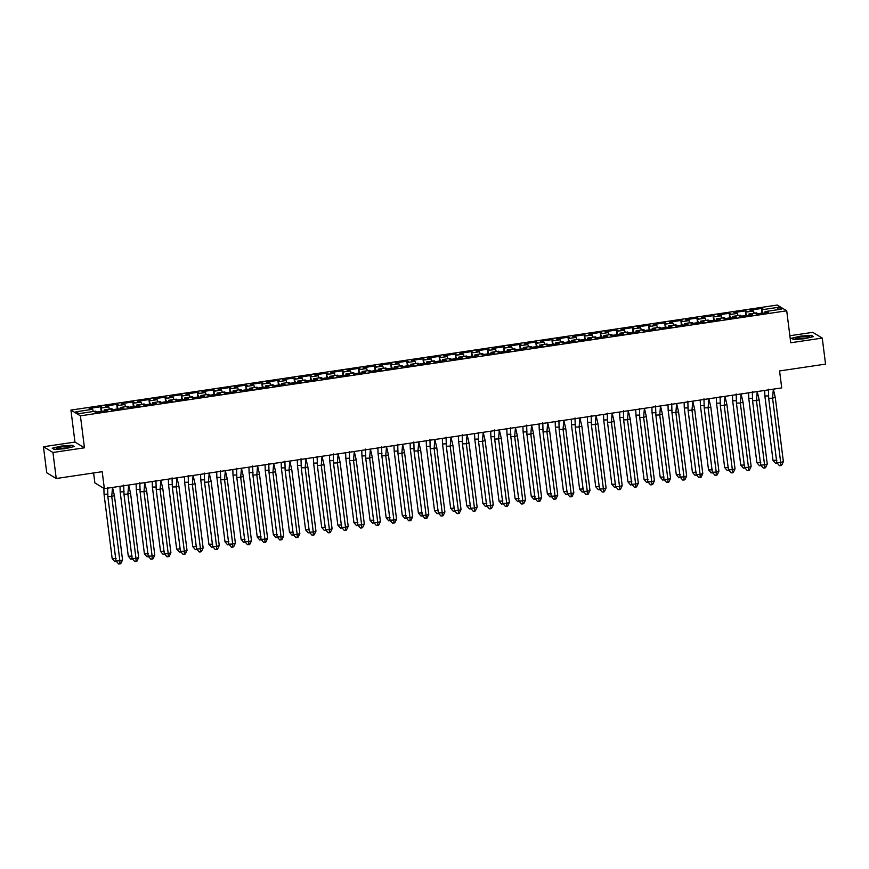 <?xml version="1.0" encoding="UTF-8"?>
<svg xmlns="http://www.w3.org/2000/svg" width="869" height="869" viewBox="0 0 869 869"><rect width="100%" height="100%" fill="white"/><g stroke="black" fill="none" stroke-linecap="round" stroke-linejoin="round"><path stroke-width="1.3" d="M84.456 447.807L74.962 442.06L43.45 446.742L52.944 452.488L84.456 447.807L80.415 415.838L786.717 310.798L790.747 342.766L822.259 338.074L812.765 332.338L789.867 335.738M822.259 338.074L825.55 364.111L779.569 370.944L781.72 387.911L104.356 488.65L94.862 482.914L93.602 472.964M52.944 452.488L56.235 478.515L46.741 472.779L43.45 446.742M74.962 442.06L70.921 410.092L777.212 305.052L786.717 310.798M80.415 415.838L70.921 410.092M741.029 316.522L740.464 315.251L732.817 316.392L732.73 317.75M102.14 411.537L100.717 407.757L102.466 407.496L101.119 406.681L89.138 408.463L92.69 409.288L75.951 411.776L79.003 413.622L95.742 411.135L94.439 411.667L95.786 412.482L107.767 410.7L104.215 409.875L111.862 408.734L110.559 409.266L111.905 410.081L123.887 408.3L120.335 407.474L127.982 406.344L126.668 406.877L128.015 407.691L140.007 405.91L136.455 405.084L144.102 403.944L142.788 404.476L144.135 405.291L156.127 403.509L152.575 402.684L160.222 401.543L158.908 402.075L160.254 402.89L172.236 401.109L168.695 400.283L176.331 399.153L175.027 399.686L176.374 400.5L188.356 398.708L184.804 397.893L192.451 396.753L191.147 397.285L192.494 398.1L204.476 396.318L200.924 395.493L208.571 394.352L207.256 394.884L208.603 395.699L220.596 393.918L217.044 393.092L224.691 391.962L223.376 392.484L224.723 393.309L236.716 391.517L233.164 390.702L240.811 389.562L239.496 390.094L240.843 390.909L252.825 389.127L249.284 388.302L256.92 387.161L255.616 387.693L256.963 388.508L268.945 386.727L265.393 385.901L273.04 384.771L271.736 385.293L273.083 386.118L285.065 384.326L281.513 383.511L289.16 382.371L287.845 382.903L289.203 383.718L301.185 381.936L297.632 381.111L305.28 379.97L303.965 380.503L305.312 381.317L317.304 379.536L313.752 378.71L321.4 377.581L320.085 378.102L321.432 378.927L333.414 377.135L329.872 376.32L337.509 375.18L336.205 375.712L337.552 376.527L349.534 374.745L345.981 373.92L353.629 372.779L352.325 373.312L353.672 374.126L365.653 372.345L362.101 371.519L369.749 370.39L368.434 370.911L369.792 371.736L381.773 369.944L378.221 369.129L385.869 367.989L384.554 368.521L385.901 369.336L397.893 367.554L394.341 366.729L401.989 365.588L400.674 366.121L402.021 366.935L414.013 365.154L410.461 364.328L418.098 363.199L416.794 363.72L418.141 364.546L430.122 362.753L426.57 361.938L434.218 360.798L432.914 361.33L434.261 362.145L446.242 360.363L442.69 359.538L450.338 358.397L449.023 358.93L450.381 359.744L462.362 357.963L458.81 357.137L466.457 356.008L465.143 356.529L466.49 357.344L478.482 355.562L474.93 354.748L482.577 353.607L481.263 354.139L482.61 354.954L494.602 353.172L491.05 352.347L498.697 351.206L497.383 351.739L498.73 352.553L510.711 350.772L507.159 349.946L514.806 348.806L513.503 349.338L514.85 350.153L526.831 348.371L523.279 347.546L530.926 346.416L529.623 346.948L530.97 347.763L542.951 345.981L539.399 345.156L547.046 344.015L545.732 344.548L547.079 345.362L559.071 343.581L555.519 342.755L563.166 341.615L561.852 342.147L563.199 342.962L575.191 341.18L571.639 340.355L579.286 339.225L577.972 339.757L579.319 340.572L591.3 338.791L587.759 337.965L595.395 336.824L594.092 337.357L595.439 338.171L607.42 336.39L603.868 335.564L611.515 334.424L610.212 334.956L611.559 335.771L623.54 333.989L619.988 333.164L627.635 332.034L626.321 332.566L627.668 333.381L639.66 331.6L636.108 330.774L643.755 329.633L642.441 330.166L643.788 330.98L655.78 329.199L652.228 328.373L659.875 327.233L658.561 327.765L659.908 328.58L671.889 326.798L668.348 325.973L675.984 324.843L674.681 325.375L676.028 326.19L688.009 324.409L684.457 323.583L692.104 322.442L690.801 322.975L692.148 323.789L704.129 322.008L700.577 321.182L708.224 320.042L706.91 320.574L708.268 321.389L720.249 319.607L716.697 318.782L724.344 317.652L723.03 318.184L724.377 318.999L736.369 317.218L732.817 316.392M101.162 408.028L108.81 406.888L109.418 409.103M118.26 409.136L116.837 405.356L118.586 405.095L117.239 404.281L105.258 406.062L108.81 406.888M117.282 405.627L124.93 404.487L125.538 406.703M134.369 406.746L132.946 402.966L134.706 402.695L133.359 401.88L121.378 403.661L124.93 404.487M133.391 403.227L141.039 402.097L141.658 404.302M150.489 404.346L149.066 400.566L150.826 400.305L149.479 399.49L137.487 401.272L141.039 402.097M149.511 400.837L157.159 399.697L157.778 401.912M166.609 401.945L165.186 398.165L166.946 397.904L165.599 397.09L153.607 398.871L157.159 399.697M165.631 398.436L173.279 397.296L173.898 399.512M182.729 399.555L181.306 395.775L183.066 395.504L181.708 394.689L169.727 396.47L173.279 397.296M181.751 396.036L189.399 394.906L190.007 397.111M198.849 397.155L197.426 393.375L199.175 393.114L197.828 392.299L185.847 394.081L189.399 394.906M197.871 393.646L205.518 392.506L206.127 394.722M214.958 394.754L213.535 390.974L215.295 390.713L213.948 389.899L201.966 391.68L205.518 392.506M213.991 391.246L221.628 390.105L222.247 392.321M231.078 392.364L229.655 388.573L231.415 388.313L230.068 387.498L218.076 389.279L221.628 390.105M230.1 388.845L237.748 387.715L238.367 389.92M247.198 389.964L245.775 386.184L247.535 385.923L246.188 385.108L234.195 386.89L237.748 387.715M246.22 386.455L253.867 385.315L254.487 387.531M263.318 387.563L261.895 383.783L263.655 383.522L262.297 382.708L250.315 384.489L253.867 385.315M262.34 384.055L269.987 382.914L270.596 385.13M279.438 385.173L278.015 381.382L279.764 381.122L278.417 380.307L266.435 382.088L269.987 382.914M278.46 381.654L286.107 380.524L286.716 382.729M295.547 382.773L294.124 378.993L295.884 378.732L294.537 377.917L282.555 379.699L286.107 380.524M294.58 379.264L302.216 378.124L302.836 380.34M311.667 380.372L310.244 376.592L312.004 376.331L310.657 375.517L298.675 377.298L302.216 378.124M310.689 376.864L318.336 375.723L318.956 377.939M327.787 377.982L326.364 374.191L328.124 373.931L326.777 373.116L314.784 374.897L318.336 375.723M326.809 374.463L334.456 373.333L335.076 375.538M343.907 375.582L342.484 371.802L344.243 371.541L342.886 370.726L330.904 372.508L334.456 373.333M342.929 372.073L350.576 370.933L351.185 373.149M360.027 373.181L358.604 369.401L360.353 369.14L359.006 368.326L347.024 370.107L350.576 370.933M359.049 369.673L366.696 368.532L367.305 370.748M376.136 370.791L374.724 367L376.473 366.74L375.126 365.925L363.144 367.706L366.696 368.532M375.169 367.272L382.805 366.142L383.425 368.347M392.256 368.391L390.833 364.611L392.592 364.35L391.246 363.535L379.264 365.317L382.805 366.142M391.278 364.882L398.925 363.742L399.544 365.958M408.376 365.99L406.953 362.21L408.712 361.949L407.365 361.135L395.373 362.916L398.925 363.742M407.398 362.482L415.045 361.341L415.664 363.557M424.496 363.6L423.073 359.809L424.832 359.549L423.485 358.734L411.493 360.516L415.045 361.341M423.518 360.081L431.165 358.951L431.784 361.156M440.616 361.2L439.193 357.42L440.941 357.159L439.595 356.344L427.613 358.126L431.165 358.951M439.638 357.691L447.285 356.551L447.893 358.767M456.725 358.799L455.313 355.019L457.061 354.758L455.714 353.944L443.733 355.725L447.285 356.551M455.758 355.291L463.394 354.15L464.013 356.366M472.845 356.399L471.422 352.618L473.181 352.358L471.834 351.543L459.853 353.325L463.394 354.15M471.867 352.89L479.514 351.76L480.133 353.965M488.965 354.009L487.542 350.229L489.301 349.968L487.954 349.153L475.962 350.935L479.514 351.76M487.987 350.5L495.634 349.36L496.253 351.576M505.085 351.608L503.662 347.828L505.421 347.567L504.074 346.753L492.082 348.534L495.634 349.36M504.107 348.1L511.754 346.959L512.373 349.175M521.204 349.208L519.781 345.427L521.53 345.167L520.183 344.352L508.202 346.134L511.754 346.959M520.227 345.699L527.874 344.569L528.482 346.774M537.324 346.818L535.901 343.038L537.65 342.777L536.303 341.962L524.322 343.744L527.874 344.569M536.347 343.309L543.994 342.169L544.602 344.385M553.434 344.417L552.011 340.637L553.77 340.376L552.423 339.562L540.442 341.343L543.994 342.169M552.456 340.909L560.103 339.768L560.722 341.984M569.553 342.017L568.13 338.237L569.89 337.976L568.543 337.161L556.551 338.943L560.103 339.768M568.576 338.508L576.223 337.378L576.842 339.583M585.673 339.627L584.25 335.847L586.01 335.586L584.663 334.771L572.671 336.553L576.223 337.378M584.696 336.118L592.343 334.978L592.962 337.194M601.793 337.226L600.37 333.446L602.13 333.185L600.772 332.371L588.791 334.152L592.343 334.978M600.816 333.718L608.463 332.577L609.071 334.793M617.913 334.826L616.49 331.046L618.239 330.785L616.892 329.97L604.911 331.752L608.463 332.577M616.936 331.317L624.583 330.187L625.191 332.392M634.022 332.436L632.599 328.656L634.359 328.395L633.012 327.58L621.031 329.362L624.583 330.187M633.056 328.927L640.692 327.787L641.311 330.003M650.142 330.035L648.719 326.255L650.479 325.994L649.132 325.18L637.14 326.961L640.692 327.787M649.165 326.527L656.812 325.386L657.431 327.602M666.262 327.635L664.839 323.855L666.599 323.594L665.252 322.779L653.26 324.561L656.812 325.386M665.285 324.126L672.932 322.996L673.551 325.202M682.382 325.245L680.959 321.465L682.719 321.204L681.361 320.389L669.38 322.171L672.932 322.996M681.405 321.736L689.052 320.596L689.66 322.812M698.502 322.844L697.079 319.064L698.828 318.804L697.481 317.989L685.5 319.77L689.052 320.596M697.525 319.336L705.172 318.195L705.78 320.411M714.611 320.444L713.188 316.664L714.948 316.403L713.601 315.588L701.62 317.37L705.172 318.195M713.645 316.935L721.281 315.795L721.9 318.011M730.731 318.054L729.308 314.274L731.068 314.013L729.721 313.198L717.74 314.98L721.281 315.795M729.754 314.535L737.401 313.405L738.02 315.621M746.851 315.653L745.428 311.873L747.188 311.613L745.841 310.798L733.849 312.579L737.401 313.405M745.874 312.145L753.521 311.004L754.14 313.22M762.971 313.253L761.548 309.473L763.308 309.212L761.95 308.397L749.969 310.179L753.521 311.004M761.994 309.744L778.624 307.268L781.687 309.125L765.046 311.591L764.959 312.959M740.909 315.523L739.15 315.784L740.497 316.598L752.478 314.817L748.937 313.991L756.573 312.851L755.27 313.383L756.617 314.198L768.598 312.416L765.046 311.591M104.215 409.875L104.128 411.243M120.335 407.474L120.248 408.843M136.455 405.084L136.368 406.442M152.575 402.684L152.488 404.052M168.695 400.283L168.608 401.652M184.804 397.893L184.717 399.251M200.924 395.493L200.837 396.861M217.044 393.092L216.957 394.461M233.164 390.702L233.077 392.06M249.284 388.302L249.197 389.67M265.393 385.901L265.306 387.27M281.513 383.511L281.426 384.869M297.632 381.111L297.546 382.479M313.752 378.71L313.666 380.079M329.872 376.32L329.786 377.678M345.981 373.92L345.895 375.289M362.101 371.519L362.015 372.888M378.221 369.129L378.134 370.487M394.341 366.729L394.254 368.098M410.461 364.328L410.374 365.697M426.57 361.938L426.494 363.296M442.69 359.538L442.603 360.907M458.81 357.137L458.723 358.506M474.93 354.748L474.843 356.105M491.05 352.347L490.963 353.716M507.159 349.946L507.083 351.315M523.279 347.546L523.192 348.914M539.399 345.156L539.312 346.514M555.519 342.755L555.432 344.124M571.639 340.355L571.552 341.723M587.759 337.965L587.672 339.323M603.868 335.564L603.781 336.933M619.988 333.164L619.901 334.532M636.108 330.774L636.021 332.132M652.228 328.373L652.141 329.742M668.348 325.973L668.261 327.341M684.457 323.583L684.37 324.941M700.577 321.182L700.49 322.551M716.697 318.782L716.61 320.15M748.937 313.991L748.85 315.36M777.266 309.777L778.624 307.268M104.356 488.65L102.205 471.682L56.235 478.515M92.69 409.288L93.309 411.493M762.08 309.397L761.95 308.397M757.149 314.122L757.029 313.122M762.037 313.394L761.548 309.473M765.622 312.862L765.491 311.862M767.381 312.601L767.251 311.602M745.96 311.797L745.841 310.798M729.841 314.187L729.721 313.198M713.731 316.588L713.601 315.588M697.611 318.988L697.481 317.989M681.492 321.378L681.361 320.389M665.372 323.779L665.252 322.779M649.252 326.179L649.132 325.18M633.143 328.569L633.012 327.58M617.023 330.97L616.892 329.97M600.903 333.37L600.772 332.371M584.783 335.76L584.663 334.771M568.663 338.16L568.543 337.161M552.554 340.561L552.423 339.562M536.434 342.951L536.303 341.962M520.314 345.351L520.183 344.352M504.194 347.752L504.074 346.753M488.074 350.142L487.954 349.153M471.965 352.542L471.834 351.543M455.845 354.943L455.714 353.944M439.725 357.333L439.595 356.344M423.605 359.733L423.485 358.734M407.485 362.134L407.365 361.135M391.376 364.524L391.246 363.535M375.256 366.924L375.126 365.925M359.136 369.325L359.006 368.326M343.016 371.715L342.886 370.726M326.896 374.115L326.777 373.116M310.776 376.516L310.657 375.517M294.667 378.906L294.537 377.917M278.547 381.306L278.417 380.307M262.427 383.707L262.297 382.708M246.307 386.108L246.188 385.108M230.187 388.497L230.068 387.498M214.078 390.898L213.948 389.899M197.958 393.299L197.828 392.299M181.838 395.688L181.708 394.689M165.718 398.089L165.599 397.09M149.598 400.49L149.479 399.49M133.489 402.879L133.359 401.88M117.369 405.28L117.239 404.281M101.249 407.68L101.119 406.681M745.928 315.795L745.428 311.873M749.502 315.262L749.382 314.263M751.261 315.002L751.131 314.002M96.318 412.406L96.187 411.406M101.206 411.678L100.717 407.757M104.791 411.146L104.66 410.146M106.55 410.885L106.42 409.886M112.438 410.005L112.307 409.006M117.326 409.277L116.837 405.356M120.91 408.745L120.78 407.746M122.659 408.484L122.54 407.485M128.558 407.604L128.427 406.605M133.446 406.877L132.946 402.966M137.03 406.344L136.9 405.345M138.779 406.084L138.66 405.084M144.667 405.215L144.547 404.215M149.566 404.487L149.066 400.566M153.14 403.955L153.02 402.955M154.899 403.694L154.78 402.695M160.787 402.814L160.667 401.815M165.686 402.086L165.186 398.165M169.259 401.554L169.14 400.555M171.019 401.293L170.889 400.294M176.907 400.413L176.776 399.414M181.795 399.686L181.306 395.775M185.379 399.153L185.249 398.154M187.139 398.893L187.009 397.893M193.027 398.024L192.896 397.024M197.915 397.296L197.426 393.375M201.499 396.764L201.369 395.764M203.259 396.503L203.129 395.504M209.147 395.623L209.016 394.624M214.035 394.895L213.535 390.974M217.619 394.363L217.489 393.364M219.368 394.102L219.249 393.103M225.256 393.222L225.136 392.223M230.155 392.495L229.655 388.573M233.728 391.962L233.609 390.963M235.488 391.702L235.369 390.702M241.376 390.833L241.256 389.833M246.275 390.105L245.775 386.184M249.848 389.573L249.729 388.573M251.608 389.312L251.478 388.313M257.496 388.432L257.376 387.433M262.384 387.704L261.895 383.783M265.968 387.172L265.838 386.173M267.728 386.911L267.598 385.912M273.616 386.032L273.485 385.032M278.504 385.304L278.015 381.382M282.088 384.771L281.958 383.772M283.848 384.511L283.718 383.511M289.735 383.642L289.605 382.642M294.624 382.914L294.124 378.993M298.208 382.382L298.078 381.382M299.957 382.121L299.838 381.122M305.855 381.241L305.725 380.242M310.744 380.513L310.244 376.592M314.317 379.981L314.198 378.982M316.077 379.72L315.958 378.721M321.964 378.841L321.845 377.841M326.863 378.113L326.364 374.191M330.437 377.581L330.318 376.581M332.197 377.32L332.067 376.32M338.084 376.451L337.965 375.451M342.973 375.723L342.484 371.802M346.557 375.191L346.427 374.191M348.317 374.93L348.187 373.931M354.204 374.05L354.074 373.051M359.093 373.322L358.604 369.401M362.677 372.79L362.547 371.791M364.437 372.529L364.307 371.53M370.324 371.65L370.194 370.65M375.212 370.922L374.724 367M378.797 370.39L378.667 369.39M380.546 370.129L380.426 369.129M386.444 369.26L386.314 368.26M391.332 368.532L390.833 364.611M394.917 368L394.787 367M396.666 367.728L396.546 366.74M402.553 366.859L402.434 365.86M407.452 366.131L406.953 362.21M411.026 365.599L410.907 364.6M412.786 365.338L412.656 364.339M418.673 364.459L418.554 363.459M423.572 363.731L423.073 359.809M427.146 363.199L427.027 362.199M428.906 362.938L428.775 361.938M434.793 362.069L434.663 361.069M439.681 361.341L439.193 357.42M443.266 360.809L443.136 359.809M445.026 360.537L444.895 359.549M450.913 359.668L450.783 358.669M455.801 358.94L455.313 355.019M459.386 358.408L459.256 357.409M461.135 358.147L461.015 357.148M467.033 357.268L466.903 356.268M471.921 356.54L471.422 352.618M475.506 356.008L475.376 355.008M477.255 355.747L477.135 354.748M483.142 354.867L483.023 353.879M488.041 354.15L487.542 350.229M491.615 353.618L491.496 352.618M493.375 353.346L493.244 352.358M499.262 352.477L499.143 351.478M504.161 351.749L503.662 347.828M507.735 351.217L507.615 350.218M509.495 350.957L509.364 349.957M515.382 350.077L515.252 349.077M520.27 349.349L519.781 345.427M523.855 348.817L523.725 347.817M525.615 348.556L525.484 347.557M531.502 347.676L531.372 346.688M536.39 346.959L535.901 343.038M539.975 346.416L539.845 345.427M541.724 346.155L541.604 345.167M547.622 345.286L547.492 344.287M552.51 344.558L552.011 340.637M556.095 344.026L555.964 343.027M557.844 343.766L557.724 342.766M563.731 342.886L563.612 341.886M568.63 342.158L568.13 338.237M572.204 341.626L572.084 340.626M573.964 341.365L573.833 340.366M579.851 340.485L579.732 339.497M584.75 339.757L584.25 335.847M588.324 339.225L588.204 338.237M590.084 338.964L589.953 337.976M595.971 338.095L595.841 337.096M600.859 337.368L600.37 333.446M604.444 336.835L604.313 335.836M606.204 336.575L606.073 335.575M612.091 335.695L611.961 334.695M616.979 334.967L616.49 331.046M620.564 334.435L620.433 333.435M622.323 334.174L622.193 333.175M628.211 333.294L628.081 332.306M633.099 332.566L632.599 328.656M636.684 332.034L636.553 331.046M638.433 331.773L638.313 330.785M644.32 330.904L644.201 329.905M649.219 330.177L648.719 326.255M652.793 329.644L652.673 328.645M654.553 329.384L654.433 328.384M660.44 328.504L660.321 327.504M665.339 327.776L664.839 323.855M668.913 327.244L668.793 326.244M670.672 326.983L670.542 325.984M676.56 326.103L676.43 325.115M681.448 325.375L680.959 321.465M685.033 324.843L684.902 323.855M686.792 324.582L686.662 323.594M692.68 323.713L692.55 322.714M697.568 322.986L697.079 319.064M701.153 322.453L701.022 321.454M702.912 322.193L702.782 321.193M708.8 321.313L708.669 320.313M713.688 320.585L713.188 316.664M717.273 320.053L717.142 319.053M719.021 319.792L718.902 318.793M724.92 318.912L724.789 317.924M729.808 318.184L729.308 314.274M733.382 317.652L733.262 316.664M735.141 317.391L735.022 316.403M793.571 339.562L804.596 338.725L813.514 336.596L811.396 335.315L800.371 336.162L791.453 338.28L793.571 339.562M74.256 446.536L72.138 445.265L61.112 446.101L52.205 448.23L54.312 449.501L65.349 448.665L74.256 446.536M775.257 397.339L772.574 398.187L773.334 389.16L775.257 397.339L783.382 461.667L781.611 465.339L780.72 465.621L779.428 465.665L776.81 462.645L768.685 398.317L768.435 389.193M768.685 398.317L772.574 398.187L780.699 462.514L783.382 461.667M776.81 462.645L780.699 462.514L780.72 465.621M768.772 395.895L764.883 396.014L773.008 460.342L776.908 460.222M776.919 462.775L775.626 463.373L773.008 460.342M764.883 396.014L764.709 390.442M777.82 463.047L776.919 463.329M758.583 313.883A9.418 1.532 81.5 0 1 758.604 313.905L757.225 314.057M808.941 337.161A6.887 0.912 -7.2 0 0 809.18 337.02A6.887 0.912 -7.2 0 0 804.39 336.531A6.887 0.912 -7.2 0 0 796.08 338.139A6.887 0.912 -7.2 0 0 795.895 338.693A6.887 0.912 -7.2 0 0 802.196 338.606A6.887 0.912 -7.2 0 0 808.941 337.161M805.867 338.03A4.714 0.619 -7.2 0 0 799.339 338.856M793.625 339.562L791.822 338.465L800.458 336.412L811.146 335.597L813.004 336.716M69.694 447.101A6.887 0.912 -7.2 0 0 69.922 446.959A6.887 0.912 -7.2 0 0 65.132 446.481A6.887 0.912 -7.2 0 0 56.822 448.078A6.887 0.912 -7.2 0 0 56.637 448.643A6.887 0.912 -7.2 0 0 62.937 448.545A6.887 0.912 -7.2 0 0 69.694 447.101M66.62 447.969A4.714 0.619 -7.2 0 0 60.091 448.795M54.378 449.501L52.574 448.404L61.21 446.351L71.888 445.536L73.756 446.655M757.214 391.571L759.137 399.729L767.262 464.057L765.502 467.739L763.308 468.065L760.69 465.034L752.565 400.707L752.315 391.593M759.137 399.729L756.454 400.587L764.579 464.915L767.262 464.057M760.69 465.034L764.579 464.915L764.601 468.022M757.214 391.561L756.454 400.587L752.565 400.707M743.017 402.13L740.334 402.988L741.094 393.961L743.017 402.13L751.153 466.457L749.382 470.129L748.481 470.422L747.188 470.455L744.57 467.435L736.445 403.107L736.195 393.994M736.445 403.107L740.334 402.988L748.47 467.316L751.153 466.457M744.57 467.435L748.47 467.316L748.481 470.422M726.908 404.53L724.225 405.378L724.985 396.351L726.908 404.53L735.033 468.858L733.262 472.53L732.371 472.812L731.068 472.855L728.45 469.836L720.325 405.508L720.086 396.383M720.325 405.508L724.225 405.378L732.35 469.705L735.033 468.858M728.45 469.836L732.35 469.705L732.371 472.812M710.788 406.92L708.105 407.778L708.865 398.752L710.788 406.92L718.913 471.248L717.142 474.93L716.252 475.213L714.948 475.256L712.341 472.225L704.216 407.898L703.966 398.784M704.216 407.898L708.105 407.778L716.23 472.106L718.913 471.248M712.341 472.225L716.23 472.106L716.252 475.213M694.668 409.321L691.985 410.179L692.745 401.152L694.668 409.321L702.793 473.648L701.022 477.32L700.132 477.613L698.839 477.646L696.221 474.626L688.096 410.298L687.846 401.185M688.096 410.298L691.985 410.179L700.11 474.507L702.793 473.648M696.221 474.626L700.11 474.507L700.132 477.613M752.663 398.295L748.763 398.415L756.888 462.742L760.788 462.623M760.799 465.165L759.506 465.762L756.888 462.742M748.763 398.415L748.589 392.842M761.7 465.436L760.809 465.719M742.474 316.305L741.127 316.479A9.418 1.532 81.5 0 1 741.148 316.501L741.116 316.457M736.543 400.685L732.654 400.815L740.779 465.143L744.668 465.013M744.679 467.565L743.386 468.163L740.779 465.143M732.654 400.815L732.469 395.243M745.58 467.837L744.69 468.119M725.028 318.901A9.418 1.532 81.5 0 0 725.007 318.88L726.354 318.673A9.418 1.532 81.5 0 1 726.375 318.695L726.354 318.673M720.423 403.086L716.534 403.205L724.659 467.533L728.548 467.413M728.57 469.966L727.277 470.563L724.659 467.533M716.534 403.205L716.349 397.633M729.46 470.238L728.57 470.52M708.908 321.302A9.418 1.532 81.5 0 0 708.887 321.269L710.234 321.074A9.418 1.532 81.5 0 1 710.255 321.096L710.234 321.074M704.303 405.486L700.414 405.606L708.539 469.933L712.428 469.814M712.45 472.356L711.157 472.953L708.539 469.933M700.414 405.606L700.24 400.033M713.351 472.627L712.45 472.91M692.789 323.692A9.418 1.532 81.5 0 0 692.767 323.67L694.114 323.474A9.418 1.532 81.5 0 1 694.135 323.496L694.114 323.474M688.183 407.876L684.294 408.006L692.419 472.334L696.319 472.204M696.33 474.756L695.037 475.354L692.419 472.334M684.294 408.006L684.12 402.434M697.231 475.028L696.33 475.31M678.016 325.886A9.418 1.532 81.5 0 0 677.994 325.864L676.658 326.071A9.418 1.532 81.5 0 1 676.679 326.092L676.636 326.038M678.548 411.721L675.865 412.569L676.625 403.542L678.548 411.721L686.673 476.049L684.913 479.721L684.012 480.003L682.719 480.046L680.101 477.027L671.976 412.699L671.726 403.574M671.976 412.699L675.865 412.569L683.99 476.896L686.673 476.049M680.101 477.027L683.99 476.896L684.012 480.003M672.074 410.277L668.174 410.396L676.299 474.724L680.199 474.604M680.21 477.157L678.917 477.754L676.299 474.724M668.174 410.396L668 404.824M681.111 477.429L680.221 477.711M661.874 328.265A9.418 1.532 81.5 0 1 661.896 328.286L660.538 328.46A9.418 1.532 81.5 0 1 660.559 328.493L660.527 328.439M662.428 414.111L659.745 414.969L660.505 405.942L662.428 414.111L670.564 478.439L668.793 482.121L667.892 482.404L666.599 482.447L663.981 479.416L655.856 415.089L655.606 405.975M655.856 415.089L659.745 414.969L667.881 479.297L670.564 478.439M663.981 479.416L667.881 479.297L667.892 482.404M655.954 412.677L652.065 412.797L660.19 477.124L664.079 477.005M664.09 479.547L662.797 480.144L660.19 477.124M652.065 412.797L651.88 407.224M664.991 479.818L664.101 480.101M645.765 330.665A9.418 1.532 81.5 0 1 645.786 330.687L644.418 330.861A9.418 1.532 81.5 0 1 644.44 330.883L644.407 330.839M646.319 416.512L643.636 417.37L644.385 408.343L646.319 416.512L654.444 480.839L652.673 484.511L651.783 484.804L650.479 484.837L647.861 481.817L639.736 417.489L639.497 408.376M639.736 417.489L643.636 417.37L651.761 481.698L654.444 480.839M647.861 481.817L651.761 481.698L651.783 484.804M639.834 415.067L635.945 415.197L644.07 479.525L647.959 479.395M647.981 481.947L646.688 482.545L644.07 479.525M635.945 415.197L635.76 409.625M648.871 482.219L647.981 482.501M629.645 333.055A9.418 1.532 81.5 0 1 629.667 333.077L628.287 333.229M628.276 410.744L630.199 418.912L638.324 483.24L636.553 486.912L634.359 487.237L631.752 484.218L623.627 419.89L623.377 410.765M630.199 418.912L627.516 419.76L635.641 484.087L638.324 483.24M631.752 484.218L635.641 484.087L635.663 487.194M628.276 410.733L627.516 419.76L623.627 419.89M623.714 417.468L619.825 417.587L627.95 481.915L631.839 481.795M631.861 484.348L630.568 484.945L627.95 481.915M619.825 417.587L619.651 412.015M632.762 484.62L631.861 484.902M612.2 335.684A9.418 1.532 81.5 0 0 612.178 335.651L613.525 335.456A9.418 1.532 81.5 0 1 613.547 335.477M614.079 421.302L611.396 422.16L612.156 413.133L614.079 421.302L622.204 485.63L620.433 489.312L619.543 489.595L618.25 489.638L615.632 486.607L607.507 422.28L607.257 413.166M607.507 422.28L611.396 422.16L619.521 486.488L622.204 485.63M615.632 486.607L619.521 486.488L619.543 489.595M607.594 419.868L603.705 419.988L611.83 484.315L615.719 484.196M615.741 486.738L614.448 487.335L611.83 484.315M603.705 419.988L603.531 414.415M616.642 487.009L615.741 487.292M597.405 337.856A9.418 1.532 81.5 0 1 597.427 337.878L596.047 338.03M597.959 423.703L595.276 424.561L596.036 415.534L597.959 423.703L606.084 488.03L604.313 491.702L603.423 491.995L602.13 492.028L599.512 489.008L591.387 424.68L591.137 415.567M591.387 424.68L595.276 424.561L603.401 488.889L606.084 488.03M599.512 489.008L603.401 488.889L603.423 491.995M591.485 422.258L587.585 422.388L595.71 486.716L599.61 486.586M599.621 489.138L598.328 489.736L595.71 486.716M587.585 422.388L587.411 416.816M600.522 489.41L599.632 489.692M579.971 340.474A9.418 1.532 81.5 0 0 579.949 340.452L581.285 340.246A9.418 1.532 81.5 0 1 581.307 340.279L581.285 340.246M581.839 426.103L579.156 426.951L579.916 417.924L581.839 426.103L589.975 490.431L588.204 494.103L587.303 494.385L586.01 494.428L583.392 491.409L575.267 427.081L575.017 417.956M575.267 427.081L579.156 426.951L587.281 491.278L589.975 490.431M583.392 491.409L587.281 491.278L587.303 494.385M575.365 424.659L571.465 424.778L579.601 489.106L583.49 488.986M583.501 491.539L582.208 492.136L579.601 489.106M571.465 424.778L571.291 419.206M584.402 491.811L583.512 492.093M563.851 342.875A9.418 1.532 81.5 0 0 563.829 342.842L565.176 342.647A9.418 1.532 81.5 0 1 565.198 342.668L565.176 342.647M565.73 428.493L563.047 429.351L563.796 420.324L565.73 428.493L573.855 492.821L572.084 496.503L571.194 496.786L569.89 496.829L567.272 493.798L559.147 429.482L558.908 420.357M559.147 429.482L563.047 429.351L571.172 493.679L573.855 492.821M567.272 493.798L571.172 493.679L571.194 496.786M559.245 427.059L555.356 427.179L563.481 491.506L567.37 491.387M567.392 493.929L566.099 494.526L563.481 491.506M555.356 427.179L555.172 421.606M568.283 494.2L567.392 494.483M549.078 345.069A9.418 1.532 81.5 0 0 549.056 345.047L547.698 345.221M549.61 430.894L546.927 431.752L547.687 422.725L549.61 430.894L557.735 495.221L555.964 498.893L555.074 499.186L553.77 499.219L551.163 496.199L543.027 431.871L542.788 422.758M543.027 431.871L546.927 431.752L555.052 496.08L557.735 495.221M551.163 496.199L555.052 496.08L555.074 499.186M543.125 429.449L539.236 429.579L547.361 493.907L551.25 493.777M551.272 496.329L549.979 496.927L547.361 493.907M539.236 429.579L539.062 424.007M552.163 496.601L551.272 496.883M532.936 347.47L531.589 347.643A9.418 1.532 81.5 0 1 531.611 347.665L531.578 347.611M533.49 433.294L530.807 434.142L531.567 425.115L533.49 433.294L541.615 497.622L539.845 501.294L538.954 501.576L537.65 501.619L535.043 498.6L526.918 434.272L526.668 425.147M526.918 434.272L530.807 434.142L538.932 498.469L541.615 497.622M535.043 498.6L538.932 498.469L538.954 501.576M527.005 431.85L523.116 431.969L531.241 496.297L535.13 496.177M535.152 498.73L533.859 499.327L531.241 496.297M523.116 431.969L522.942 426.397M536.054 499.002L535.152 499.284M516.816 349.838A9.418 1.532 81.5 0 1 516.838 349.859L515.48 350.033A9.418 1.532 81.5 0 1 515.491 350.066L515.458 350.011M515.447 427.526L517.37 435.684L525.495 500.012L523.725 503.694L521.541 504.02L518.923 500.989L510.798 436.672L510.548 427.548M517.37 435.684L514.687 436.542L522.812 500.87L525.495 500.012M518.923 500.989L522.812 500.87L522.834 503.977M515.447 427.515L514.687 436.542L510.798 436.672M510.896 434.25L506.996 434.37L515.121 498.697L519.021 498.578M519.032 501.12L517.739 501.717L515.121 498.697M506.996 434.37L506.823 428.797M519.934 501.391L519.043 501.674M499.382 352.456A9.418 1.532 81.5 0 0 499.36 352.434L500.696 352.238A9.418 1.532 81.5 0 1 500.718 352.26L500.696 352.238M501.25 438.085L498.567 438.943L499.327 429.916L501.25 438.085L509.375 502.412L507.615 506.084L506.714 506.377L505.421 506.41L502.803 503.39L494.678 439.062L494.428 429.949M494.678 439.062L498.567 438.943L506.692 503.27L509.375 502.412M502.803 503.39L506.692 503.27L506.714 506.377M494.776 436.64L490.876 436.77L499.012 501.098L502.901 500.968M502.912 503.52L501.619 504.118L499.012 501.098M490.876 436.77L490.703 431.198M503.814 503.792L502.923 504.074M483.262 354.856A9.418 1.532 81.5 0 0 483.24 354.834L484.587 354.628A9.418 1.532 81.5 0 1 484.609 354.661M485.141 440.485L482.458 441.343L483.207 432.306L485.141 440.485L493.266 504.813L491.496 508.484L490.605 508.767L489.301 508.81L486.683 505.791L478.558 441.463L478.319 432.338M478.558 441.463L482.458 441.343L490.583 505.66L493.266 504.813M486.683 505.791L490.583 505.66L490.605 508.767M478.656 439.041L474.767 439.16L482.892 503.488L486.781 503.368M486.803 505.921L485.499 506.518L482.892 503.488M474.767 439.16L474.583 433.588M487.694 506.192L486.803 506.475M468.489 357.05A9.418 1.532 81.5 0 0 468.467 357.029L467.109 357.202M469.021 442.886L466.338 443.733L467.098 434.706L469.021 442.886L477.146 507.203L475.376 510.885L474.485 511.168L473.181 511.211L470.574 508.18L462.438 443.863L462.199 434.739M462.438 443.863L466.338 443.733L474.463 508.061L477.146 507.203M470.574 508.18L474.463 508.061L474.485 511.168M462.536 441.441L458.647 441.561L466.772 505.888L470.661 505.769M470.683 508.311L469.39 508.908L466.772 505.888M458.647 441.561L458.474 435.988M471.574 508.582L470.683 508.876M451.022 359.647A9.418 1.532 81.5 0 0 451 359.625L452.347 359.429A9.418 1.532 81.5 0 1 452.369 359.451L452.347 359.429M452.901 445.276L450.218 446.134L450.978 437.107L452.901 445.276L461.026 509.603L459.256 513.275L458.365 513.568L457.061 513.601L454.454 510.581L446.329 446.253L446.079 437.14M446.329 446.253L450.218 446.134L458.343 510.461L461.026 509.603M454.454 510.581L458.343 510.461L458.365 513.568M446.416 443.831L442.527 443.961L450.653 508.289L454.541 508.159M454.563 510.711L453.27 511.309L450.653 508.289M442.527 443.961L442.354 438.389M455.465 510.983L454.563 511.265M436.227 361.852L436.227 361.819A9.418 1.532 81.5 0 1 436.249 361.852L434.88 362.025A9.418 1.532 81.5 0 1 434.902 362.047L434.869 361.993M436.781 447.676L434.098 448.534L434.858 439.497L436.781 447.676L444.906 512.004L443.136 515.675L442.245 515.958L440.952 516.001L438.334 512.982L430.209 448.654L429.959 439.529M430.209 448.654L434.098 448.534L442.223 512.851L444.906 512.004M438.334 512.982L442.223 512.851L442.245 515.958M430.296 446.231L426.407 446.351L434.533 510.679L438.432 510.559M438.443 513.112L437.15 513.709L434.533 510.679M426.407 446.351L426.234 440.779M439.345 513.383L438.443 513.666M420.118 364.241L420.107 364.22A9.418 1.532 81.5 0 1 420.129 364.241L418.76 364.393M420.661 450.077L417.978 450.924L418.739 441.897L420.661 450.077L428.786 514.394L427.027 518.076L426.125 518.358L424.832 518.402L422.215 515.371L414.089 451.054L413.84 441.93M414.089 451.054L417.978 450.924L426.103 515.252L428.786 514.394M422.215 515.371L426.103 515.252L426.125 518.358M414.187 448.632L410.287 448.752L418.423 513.079L422.312 512.96M422.323 515.502L421.031 516.099L418.423 513.079M410.287 448.752L410.114 443.179M423.225 515.773L422.334 516.067M403.998 366.642L402.651 366.816A9.418 1.532 81.5 0 1 402.673 366.837L402.64 366.794M404.552 452.467L401.858 453.325L402.619 444.298L404.552 452.467L412.677 516.794L410.907 520.466L410.005 520.759L408.712 520.792L406.095 517.772L397.969 453.444L397.73 444.331M397.969 453.444L401.858 453.325L409.994 517.652L412.677 516.794M406.095 517.772L409.994 517.652L410.005 520.759M398.067 451.022L394.178 451.152L402.304 515.48L406.192 515.35M406.214 517.902L404.911 518.5L402.304 515.48M394.178 451.152L393.994 445.58M407.105 518.174L406.214 518.456M387.878 369.01A9.418 1.532 81.5 0 1 387.9 369.043L386.531 369.216A9.418 1.532 81.5 0 1 386.553 369.238L386.52 369.184M386.509 446.699L388.432 454.867L396.557 519.195L394.787 522.866L392.592 523.192L389.985 520.173L381.849 455.845L381.61 446.72M388.432 454.867L385.749 455.725L393.874 520.042L396.557 519.195M389.985 520.173L393.874 520.042L393.896 523.149M386.509 446.688L385.749 455.725L381.849 455.845M381.947 453.422L378.058 453.542L386.184 517.87L390.072 517.75M390.094 520.303L388.801 520.9L386.184 517.87M378.058 453.542L377.874 447.969M390.985 520.574L390.094 520.857M370.433 371.639A9.418 1.532 81.5 0 0 370.411 371.606L371.758 371.411A9.418 1.532 81.5 0 1 371.78 371.432L371.758 371.411M372.312 457.268L369.629 458.115L370.39 449.088L372.312 457.268L380.437 521.585L378.667 525.267L377.776 525.549L376.473 525.593L373.866 522.573L365.74 458.245L365.491 449.121M365.74 458.245L369.629 458.115L377.754 522.443L380.437 521.585M373.866 522.573L377.754 522.443L377.776 525.549M365.827 455.823L361.938 455.943L370.064 520.27L373.952 520.151M373.974 522.693L372.682 523.29L370.064 520.27M361.938 455.943L361.765 450.37M374.876 522.964L373.974 523.257M354.313 374.028A9.418 1.532 81.5 0 0 354.291 374.007L355.638 373.811A9.418 1.532 81.5 0 1 355.66 373.833L355.638 373.811M356.192 459.658L353.509 460.516L354.27 451.489L356.192 459.658L364.317 523.985L362.547 527.668L361.656 527.95L360.363 527.994L357.746 524.963L349.62 460.635L349.371 451.522M349.62 460.635L353.509 460.516L361.634 524.843L364.317 523.985M357.746 524.963L361.634 524.843L361.656 527.95M349.707 458.213L345.819 458.343L353.944 522.671L357.843 522.541M357.854 525.093L356.562 525.691L353.944 522.671M345.819 458.343L345.645 452.771M358.756 525.365L357.854 525.647M339.54 376.234A9.418 1.532 81.5 0 0 339.518 376.201L338.16 376.375M340.072 462.058L337.389 462.916L338.15 453.879L340.072 462.058L348.197 526.386L346.438 530.057L345.536 530.34L344.243 530.383L341.626 527.364L333.5 463.036L333.251 453.911M333.5 463.036L337.389 462.916L345.514 527.233L348.197 526.386M341.626 527.364L345.514 527.233L345.536 530.34M333.598 460.613L329.699 460.733L337.824 525.061L341.723 524.941M341.734 527.494L340.442 528.091L337.824 525.061M329.699 460.733L329.525 455.16M342.636 527.765L341.745 528.048M322.084 378.83A9.418 1.532 81.5 0 0 322.062 378.797L323.398 378.602A9.418 1.532 81.5 0 1 323.42 378.623L323.398 378.602M323.952 464.459L321.269 465.306L322.03 456.279L323.952 464.459L332.088 528.786L330.318 532.458L329.416 532.74L328.124 532.784L325.506 529.764L317.381 465.436L317.131 456.312M317.381 465.436L321.269 465.306L329.405 529.634L332.088 528.786M325.506 529.764L329.405 529.634L329.416 532.74M317.478 463.014L313.59 463.134L321.715 527.461L325.603 527.342M325.614 529.884L324.322 530.481L321.715 527.461M313.59 463.134L313.405 457.561M326.516 530.155L325.625 530.448M307.289 381.024L307.289 381.002A9.418 1.532 81.5 0 1 307.311 381.024L305.942 381.198A9.418 1.532 81.5 0 1 305.964 381.219L305.931 381.176M305.91 458.68L307.843 466.849L315.968 531.176L314.198 534.859L312.004 535.185L309.386 532.154L301.261 467.826L301.022 458.713M307.843 466.849L305.16 467.707L313.285 532.034L315.968 531.176M309.386 532.154L313.285 532.034L313.307 535.141M305.921 458.68L305.16 467.707L301.261 467.826M301.358 465.404L297.47 465.534L305.595 529.862L309.483 529.732M309.505 532.284L308.213 532.882L305.595 529.862M297.47 465.534L297.285 459.962M310.396 532.556L309.505 532.838M291.169 383.392A9.418 1.532 81.5 0 1 291.191 383.425L289.812 383.566M291.723 469.249L289.04 470.107L289.801 461.07L291.723 469.249L299.848 533.577L298.078 537.248L297.187 537.531L295.884 537.574L293.277 534.554L285.151 470.227L284.902 461.102M285.151 470.227L289.04 470.107L297.165 534.435L299.848 533.577M293.277 534.554L297.165 534.435L297.187 537.531M285.238 467.804L281.35 467.924L289.475 532.252L293.364 532.132M293.385 534.685L292.093 535.282L289.475 532.252M281.35 467.924L281.176 462.351M294.287 534.956L293.385 535.239M275.049 385.825L273.692 385.966M273.681 463.481L275.603 471.65L283.728 535.977L281.958 539.649L279.775 539.975L277.157 536.955L269.032 472.627L268.782 463.503M275.603 471.65L272.92 472.497L281.045 536.825L283.728 535.977M277.157 536.955L281.045 536.825L281.067 539.931M273.681 463.47L272.92 472.497L269.032 472.627M269.118 470.205L265.23 470.325L273.355 534.652L277.254 534.533M277.265 537.075L275.973 537.672L273.355 534.652M265.23 470.325L265.056 464.752M278.167 537.346L277.265 537.639M258.929 388.193A9.418 1.532 81.5 0 1 258.951 388.215L257.593 388.389A9.418 1.532 81.5 0 1 257.615 388.41L257.572 388.367M259.483 474.039L256.8 474.898L257.561 465.871L259.483 474.039L267.609 538.367L265.849 542.05L264.947 542.332L263.655 542.375L261.037 539.345L252.912 475.017L252.662 465.903M252.912 475.017L256.8 474.898L264.926 539.225L267.609 538.367M261.037 539.345L264.926 539.225L264.947 542.332M253.009 472.595L249.11 472.725L257.235 537.053L261.135 536.923M261.145 539.475L259.853 540.073L257.235 537.053M249.11 472.725L248.936 467.153M262.047 539.747L261.156 540.029M241.495 390.811A9.418 1.532 81.5 0 0 241.473 390.789L242.809 390.583A9.418 1.532 81.5 0 1 242.831 390.615L242.809 390.583M243.363 476.44L240.68 477.298L241.441 468.261L243.363 476.44L251.499 540.768L249.729 544.439L248.827 544.722L247.535 544.765L244.917 541.745L236.792 477.418L236.542 468.293M236.792 477.418L240.68 477.298L248.816 541.626L251.499 540.768M244.917 541.745L248.816 541.626L248.827 544.722M236.889 474.995L233.001 475.115L241.126 539.443L245.015 539.323M245.025 541.876L243.733 542.473L241.126 539.443M233.001 475.115L232.816 469.542M245.927 542.147L245.036 542.43M225.375 393.212A9.418 1.532 81.5 0 0 225.353 393.179L226.7 392.984A9.418 1.532 81.5 0 1 226.722 393.005L226.7 392.984M227.254 478.841L224.571 479.688L225.321 470.661L227.254 478.841L235.38 543.168L233.609 546.84L232.718 547.122L231.415 547.166L228.797 544.146L220.672 479.818L220.433 470.694M220.672 479.818L224.571 479.688L232.696 544.016L235.38 543.168M228.797 544.146L232.696 544.016L232.718 547.122M220.769 477.396L216.881 477.515L225.006 541.843L228.895 541.724M228.916 544.266L227.624 544.863L225.006 541.843M216.881 477.515L216.696 471.943M229.807 544.537L228.916 544.83M209.255 395.601A9.418 1.532 81.5 0 0 209.233 395.58L210.58 395.384A9.418 1.532 81.5 0 1 210.602 395.406M211.134 481.23L208.451 482.089L209.212 473.062L211.134 481.23L219.26 545.558L217.489 549.241L216.598 549.523L215.295 549.566L212.688 546.536L204.563 482.208L204.313 473.094M204.563 482.208L208.451 482.089L216.577 546.416L219.26 545.558M212.688 546.536L216.577 546.416L216.598 549.523M204.649 479.786L200.761 479.916L208.886 544.244L212.775 544.113M212.796 546.666L211.504 547.264L208.886 544.244M200.761 479.916L200.587 474.344M213.698 546.938L212.796 547.22M194.482 397.806A9.418 1.532 81.5 0 0 194.46 397.774L193.114 397.98A9.418 1.532 81.5 0 1 193.135 398.002L193.103 397.959M195.014 483.631L192.331 484.489L193.092 475.452L195.014 483.631L203.14 547.959L201.369 551.63L200.478 551.913L199.186 551.956L196.568 548.936L188.443 484.609L188.193 475.484M188.443 484.609L192.331 484.489L200.457 548.817L203.14 547.959M196.568 548.936L200.457 548.817L200.478 551.913M188.53 482.186L184.641 482.306L192.766 546.634L196.655 546.514M196.676 549.067L195.384 549.664L192.766 546.634M184.641 482.306L184.467 476.733M197.578 549.338L196.676 549.621M178.351 400.207L178.341 400.174A9.418 1.532 81.5 0 1 178.362 400.196L177.004 400.37A9.418 1.532 81.5 0 1 177.026 400.403L176.983 400.348M178.895 486.032L176.211 486.879L176.972 477.852L178.895 486.032L187.02 550.359L185.26 554.031L184.358 554.313L183.066 554.357L180.448 551.337L172.323 487.009L172.073 477.885M172.323 487.009L176.211 486.879L184.337 551.207L187.02 550.359M180.448 551.337L184.337 551.207L184.358 554.313M172.42 484.587L168.521 484.706L176.646 549.034L180.546 548.915M180.556 551.457L179.264 552.054L176.646 549.034M168.521 484.706L168.347 479.134M181.458 551.728L180.567 552.021M162.221 402.575A9.418 1.532 81.5 0 1 162.242 402.597L160.874 402.749M162.775 488.421L160.092 489.28L160.852 480.253L162.775 488.421L170.911 552.749L169.14 556.432L168.238 556.714L166.946 556.757L164.328 553.727L156.203 489.399L155.953 480.285M156.203 489.399L160.092 489.28L168.217 553.607L170.911 552.749M164.328 553.727L168.217 553.607L168.238 556.714M156.301 486.977L152.401 487.107L160.537 551.435L164.426 551.304M164.437 553.857L163.144 554.455L160.537 551.435M152.401 487.107L152.227 481.535M165.338 554.129L164.447 554.411M144.786 405.193A9.418 1.532 81.5 0 0 144.765 405.171L146.111 404.965A9.418 1.532 81.5 0 1 146.133 404.997M144.732 482.653L146.665 490.822L154.791 555.15L153.02 558.821L150.826 559.147L148.208 556.127L140.083 491.8L139.844 482.675M146.665 490.822L143.982 491.68L152.108 556.008L154.791 555.15M148.208 556.127L152.108 556.008L152.129 559.104M144.732 482.643L143.982 491.68L140.083 491.8M140.181 489.377L136.292 489.497L144.417 553.825L148.306 553.705M148.327 556.258L147.035 556.855L144.417 553.825M136.292 489.497L136.107 483.935M149.218 556.529L148.327 556.812M129.992 407.398L128.634 407.539M130.546 493.223L127.862 494.07L128.623 485.043L130.546 493.223L138.671 557.55L136.9 561.222L136.009 561.504L134.706 561.548L132.099 558.528L123.963 494.2L123.724 485.076M123.963 494.2L127.862 494.07L135.988 558.398L138.671 557.55M132.099 558.528L135.988 558.398L136.009 561.504M124.061 491.778L120.172 491.897L128.297 556.225L132.186 556.106M132.207 558.648L130.915 559.245L128.297 556.225M120.172 491.897L119.998 486.325M133.098 558.919L132.207 559.212M112.546 409.983A9.418 1.532 81.5 0 0 112.525 409.962L113.872 409.766A9.418 1.532 81.5 0 1 113.893 409.788L113.872 409.766M114.426 495.612L111.743 496.471L112.503 487.444L114.426 495.612L122.551 559.94L120.78 563.623L119.889 563.905L118.597 563.948L115.979 560.918L107.854 496.59L107.604 487.476M107.854 496.59L111.743 496.471L119.868 560.798L122.551 559.94M115.979 560.918L119.868 560.798L119.889 563.905M107.941 494.168L104.052 494.298L112.177 558.626L116.066 558.495M116.088 561.048L114.795 561.646L112.177 558.626M104.052 494.298L103.878 488.367M116.989 561.32L116.088 561.602M96.437 412.384A9.418 1.532 81.5 0 0 96.416 412.362L97.752 412.156A9.418 1.532 81.5 0 1 97.773 412.188L97.752 412.156M757.116 313.828L762.004 313.101M740.996 316.218L745.884 315.49M724.876 318.619L729.764 317.891M708.756 321.019L713.655 320.292M692.636 323.409L697.535 322.681M676.527 325.81L681.415 325.082M660.407 328.21L665.296 327.483M644.287 330.6L649.176 329.872M628.168 333.001L633.066 332.273M612.048 335.401L616.947 334.674M595.938 337.791L600.827 337.063M579.819 340.192L584.707 339.464M563.699 342.592L568.587 341.865M547.579 344.982L552.478 344.254M531.459 347.383L536.358 346.655M515.35 349.783L520.238 349.056M499.23 352.173L504.118 351.456M483.11 354.574L487.998 353.846M466.99 356.974L471.878 356.247M450.87 359.375L455.769 358.647M434.761 361.765L439.649 361.037M418.641 364.165L423.529 363.438M402.521 366.566L407.409 365.838M386.401 368.956L391.289 368.228M370.281 371.356L375.18 370.628M354.161 373.757L359.06 373.029M338.052 376.147L342.94 375.419M321.932 378.547L326.82 377.819M305.812 380.948L310.7 380.22M289.692 383.338L294.591 382.61M273.572 385.738L278.471 385.01M257.463 388.139L262.351 387.411M241.343 390.529L246.231 389.801M225.223 392.929L230.111 392.201M209.103 395.33L214.002 394.602M192.983 397.72L197.882 396.992M176.874 400.12L181.762 399.392M160.754 402.521L165.642 401.793M144.634 404.911L149.522 404.183M128.514 407.311L133.413 406.583M112.394 409.712L117.293 408.984M96.285 412.102L101.173 411.374"/></g></svg>
